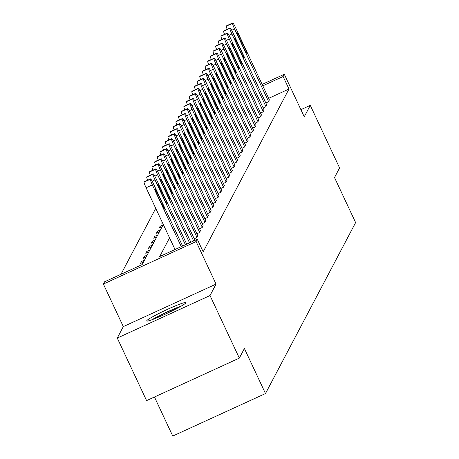 <?xml version="1.0" encoding="UTF-8"?>
<svg xmlns="http://www.w3.org/2000/svg" width="459" height="459" viewBox="0 0 459 459"><rect width="100%" height="100%" fill="white"/><g stroke="black" fill="none" stroke-linecap="round" stroke-linejoin="round"><path stroke-width="0.69" d="M146.731 320.761A21.625 1.727 -25.1 0 0 146.696 320.973A21.625 1.727 -25.1 0 0 165.986 313.841A21.625 1.727 -25.1 0 0 185.832 302.842A21.625 1.727 -25.1 0 0 185.866 302.624A21.625 1.727 -25.1 0 0 166.577 309.756A21.625 1.727 -25.1 0 0 146.731 320.761M154.459 397.001L172.75 436.05L265.491 393.552L355.622 222.581L334.519 177.535L339.585 167.925L310.278 105.358L300.892 109.661M265.491 393.552L244.395 348.507L239.328 358.118L146.582 400.615L117.275 338.048L210.021 295.55L216.051 284.104L196.125 241.56L103.378 284.052L104.572 281.797L142.17 264.568L163.295 224.497M216.051 284.104L123.31 326.601L117.275 338.048M123.31 326.601L103.378 284.052M155.739 208.363L120.992 274.27M239.328 358.118L210.021 295.55M143.506 262.037L140.506 263.409L141.521 261.475L144.522 260.104M146.157 257.006L143.156 258.383L144.178 256.443L147.178 255.072M148.808 251.974L145.807 253.351L146.828 251.417L149.829 250.04M151.459 246.942L148.458 248.319L149.479 246.385L152.48 245.008M154.109 241.916L151.109 243.287L152.13 241.354L155.131 239.977M156.766 236.884L153.759 238.261L154.781 236.322L157.781 234.951M159.416 231.852L156.416 233.229L157.431 231.296L160.432 229.919M162.067 226.821L159.066 228.198L160.088 226.264L163.088 224.887M162.503 222.804L161.717 223.166L162.222 222.208M169.555 237.86L159.715 256.529L197.313 239.3L203.176 251.813L288.986 89.035L268.67 98.341M194.232 238.789L196.9 237.567L197.789 235.696M196.882 233.763L199.556 232.535L200.44 230.665M199.539 228.731L202.207 227.509L203.096 225.633M202.189 223.699L204.857 222.477L205.747 220.601M204.84 218.668L207.508 217.446L208.397 215.569M207.491 213.642L210.159 212.414L211.048 210.543M210.142 208.61L212.81 207.388L213.699 205.512M212.792 203.578L215.466 202.356L216.35 200.48M215.449 198.546L218.117 197.324L219.006 195.448M218.1 193.514L220.768 192.292L221.657 190.422M220.75 188.488L223.418 187.261L224.308 185.39M223.401 183.457L226.069 182.234L226.958 180.358M226.052 178.425L228.725 177.203L229.609 175.327M228.702 173.393L231.376 172.171L232.26 170.3M231.359 168.367L234.027 167.139L234.916 165.269M234.01 163.335L236.678 162.113L237.567 160.237M236.66 158.303L239.328 157.081L240.218 155.205M239.311 153.272L241.979 152.049L242.868 150.173M241.962 148.246L244.636 147.018L245.519 145.147M244.618 143.214L247.286 141.992L248.176 140.115M247.269 138.182L249.937 136.96L250.826 135.084M249.92 133.15L252.588 131.928L253.477 130.052M252.57 128.118L255.238 126.896L256.128 125.026M255.221 123.092L257.895 121.864L258.778 119.994M257.872 118.061L260.546 116.838L261.429 114.962M260.528 113.029L263.196 111.807L264.086 109.93M263.179 107.997L265.847 106.775L266.736 104.904M265.83 102.971L268.498 101.743L269.387 99.873M262.146 84.416L284.31 74.26L304.242 116.804L310.278 105.358M284.31 74.26L283.123 76.521L262.806 85.827M288.986 89.035L283.123 76.521M197.313 239.3L196.125 241.56M142.089 262.686L141.521 261.475M144.74 257.654L144.178 256.443M147.391 252.622L146.828 251.417M150.047 247.59L149.479 246.385M152.698 242.564L152.13 241.354M155.349 237.532L154.781 236.322M157.999 232.501L157.431 231.296M160.65 227.469L160.088 226.264M181.282 246.649L152.359 184.902A5.542 0.579 65.4 0 1 150.357 179.251L150.523 178.93A5.542 0.579 65.4 0 1 150.558 178.895A5.542 0.579 65.4 0 1 153.208 183.29L182.602 246.041M144.344 181.764A5.542 0.579 -114.6 0 0 144.292 181.764A5.542 0.579 -114.6 0 0 144.258 181.804L144.086 182.125A5.542 0.579 -114.6 0 0 146.094 187.777L175.017 249.518M156.731 193.623A4.435 0.465 -114.6 0 1 155.159 189.074A4.435 0.465 -114.6 0 1 157.276 192.591L162.905 204.605A4.435 0.465 -114.6 0 1 164.477 209.149A4.435 0.465 -114.6 0 1 162.36 205.632L156.731 193.623M153.627 319.137A18.716 1.492 154.9 0 1 159.755 315.792A18.716 1.492 154.9 0 1 180.02 306.773M181.707 305.803A21.487 1.716 -25.1 0 0 158.648 316.09A21.487 1.716 -25.1 0 0 151.803 319.814M185.407 244.756L155.01 179.871A5.542 0.579 65.4 0 1 153.008 174.225L153.174 173.898A5.542 0.579 65.4 0 1 153.208 173.863A5.542 0.579 65.4 0 1 155.859 178.258L186.727 244.154M159.382 188.592A4.435 0.465 -114.6 0 1 157.81 184.042A4.435 0.465 -114.6 0 1 159.927 187.559L165.556 199.573A4.435 0.465 -114.6 0 1 167.133 204.123A4.435 0.465 -114.6 0 1 165.011 200.606L159.382 188.592M147.649 180.226A5.542 0.579 -114.6 0 1 146.742 177.094L146.909 176.772A5.542 0.579 -114.6 0 1 146.943 176.738A5.542 0.579 -114.6 0 1 146.995 176.732M189.527 242.868L157.661 174.845A5.542 0.579 65.4 0 1 155.658 169.193L155.831 168.872A5.542 0.579 65.4 0 1 155.865 168.832A5.542 0.579 65.4 0 1 158.516 173.232L190.852 242.26M162.038 183.56A4.435 0.465 -114.6 0 1 160.461 179.01A4.435 0.465 -114.6 0 1 162.578 182.527L168.206 194.541A4.435 0.465 -114.6 0 1 169.784 199.091A4.435 0.465 -114.6 0 1 167.661 195.574L162.038 183.56M150.3 175.2A5.542 0.579 -114.6 0 1 149.393 172.062L149.559 171.741A5.542 0.579 -114.6 0 1 149.594 171.706A5.542 0.579 -114.6 0 1 149.645 171.7M193.652 240.981L160.317 169.813A5.542 0.579 65.4 0 1 158.309 164.161L158.481 163.84A5.542 0.579 65.4 0 1 158.516 163.806A5.542 0.579 65.4 0 1 161.166 168.201L194.972 240.373M164.689 178.528A4.435 0.465 -114.6 0 1 163.111 173.984A4.435 0.465 -114.6 0 1 165.234 177.501L170.857 189.51A4.435 0.465 -114.6 0 1 172.435 194.059A4.435 0.465 -114.6 0 1 170.318 190.542L164.689 178.528M152.95 170.169A5.542 0.579 -114.6 0 1 152.044 167.03L152.216 166.709A5.542 0.579 -114.6 0 1 152.25 166.674A5.542 0.579 -114.6 0 1 152.296 166.669M196.986 237.406L162.968 164.781A5.542 0.579 65.4 0 1 160.96 159.13L161.132 158.808A5.542 0.579 65.4 0 1 161.166 158.774A5.542 0.579 65.4 0 1 163.817 163.169L197.835 235.794M167.34 173.502A4.435 0.465 -114.6 0 1 165.762 168.952A4.435 0.465 -114.6 0 1 167.885 172.469L173.513 184.484A4.435 0.465 -114.6 0 1 175.086 189.028A4.435 0.465 -114.6 0 1 172.968 185.511L167.34 173.502M155.601 165.137A5.542 0.579 -114.6 0 1 154.694 162.004L154.867 161.677A5.542 0.579 -114.6 0 1 154.901 161.643A5.542 0.579 -114.6 0 1 154.947 161.643M199.636 232.374L165.619 159.749A5.542 0.579 65.4 0 1 163.616 154.098L163.783 153.776A5.542 0.579 65.4 0 1 163.817 153.742A5.542 0.579 65.4 0 1 166.468 158.137L200.491 230.762M169.991 168.47A4.435 0.465 -114.6 0 1 168.413 163.92A4.435 0.465 -114.6 0 1 170.536 167.437L176.164 179.452A4.435 0.465 -114.6 0 1 177.736 184.002A4.435 0.465 -114.6 0 1 175.619 180.485L169.991 168.47M158.257 160.105A5.542 0.579 -114.6 0 1 157.345 156.972L157.517 156.651A5.542 0.579 -114.6 0 1 157.552 156.611A5.542 0.579 -114.6 0 1 157.603 156.611M202.293 227.348L168.269 154.717A5.542 0.579 65.4 0 1 166.267 149.072L166.433 148.745A5.542 0.579 65.4 0 1 166.468 148.71A5.542 0.579 65.4 0 1 169.119 153.105L203.142 225.736M172.641 163.438A4.435 0.465 -114.6 0 1 171.069 158.889A4.435 0.465 -114.6 0 1 173.186 162.406L178.815 174.42A4.435 0.465 -114.6 0 1 180.393 178.97A4.435 0.465 -114.6 0 1 178.27 175.453L172.641 163.438M160.908 155.079A5.542 0.579 -114.6 0 1 159.996 151.94L160.168 151.619A5.542 0.579 -114.6 0 1 160.202 151.585A5.542 0.579 -114.6 0 1 160.254 151.579M204.944 222.317L170.92 149.691A5.542 0.579 65.4 0 1 168.918 144.04L169.09 143.719A5.542 0.579 65.4 0 1 169.124 143.678A5.542 0.579 65.4 0 1 171.769 148.079L205.793 220.704M175.298 158.407A4.435 0.465 -114.6 0 1 173.72 153.863A4.435 0.465 -114.6 0 1 175.837 157.38L181.466 169.388A4.435 0.465 -114.6 0 1 183.043 173.938A4.435 0.465 -114.6 0 1 180.921 170.421L175.298 158.407M163.559 150.047A5.542 0.579 -114.6 0 1 162.652 146.909L162.819 146.587A5.542 0.579 -114.6 0 1 162.853 146.553A5.542 0.579 -114.6 0 1 162.905 146.547M207.594 217.285L173.571 144.66A5.542 0.579 65.4 0 1 171.568 139.008L171.741 138.687A5.542 0.579 65.4 0 1 171.775 138.652A5.542 0.579 65.4 0 1 174.426 143.047L208.443 215.673M177.949 153.381A4.435 0.465 -114.6 0 1 176.371 148.831A4.435 0.465 -114.6 0 1 178.488 152.348L184.116 164.356A4.435 0.465 -114.6 0 1 185.694 168.906A4.435 0.465 -114.6 0 1 183.571 165.389L177.949 153.381M166.21 145.015A5.542 0.579 -114.6 0 1 165.303 141.883L165.469 141.556A5.542 0.579 -114.6 0 1 165.51 141.521A5.542 0.579 -114.6 0 1 165.556 141.521M210.245 212.253L176.227 139.628A5.542 0.579 65.4 0 1 174.219 133.976L174.391 133.655A5.542 0.579 65.4 0 1 174.426 133.621A5.542 0.579 65.4 0 1 177.076 138.016L211.094 210.641M180.599 148.349A4.435 0.465 -114.6 0 1 179.021 143.799A4.435 0.465 -114.6 0 1 181.144 147.316L186.767 159.33A4.435 0.465 -114.6 0 1 188.345 163.874A4.435 0.465 -114.6 0 1 186.228 160.363L180.599 148.349M168.86 139.984A5.542 0.579 -114.6 0 1 167.954 136.851L168.126 136.53A5.542 0.579 -114.6 0 1 168.16 136.489A5.542 0.579 -114.6 0 1 168.206 136.489M212.896 207.221L178.878 134.596A5.542 0.579 65.4 0 1 176.87 128.95L177.042 128.623A5.542 0.579 65.4 0 1 177.076 128.589A5.542 0.579 65.4 0 1 179.727 132.984L213.745 205.609M183.25 143.317A4.435 0.465 -114.6 0 1 181.672 138.767A4.435 0.465 -114.6 0 1 183.795 142.284L189.424 154.299A4.435 0.465 -114.6 0 1 190.996 158.848A4.435 0.465 -114.6 0 1 188.878 155.331L183.25 143.317M171.511 134.957A5.542 0.579 -114.6 0 1 170.605 131.819L170.777 131.498A5.542 0.579 -114.6 0 1 170.811 131.463A5.542 0.579 -114.6 0 1 170.863 131.458M215.546 202.195L181.529 129.57A5.542 0.579 65.4 0 1 179.526 123.919L179.693 123.597A5.542 0.579 65.4 0 1 179.727 123.557A5.542 0.579 65.4 0 1 182.378 127.958L216.401 200.583M185.901 138.285A4.435 0.465 -114.6 0 1 184.329 133.735A4.435 0.465 -114.6 0 1 186.446 137.252L192.074 149.267A4.435 0.465 -114.6 0 1 193.646 153.817A4.435 0.465 -114.6 0 1 191.529 150.3L185.901 138.285M174.168 129.926A5.542 0.579 -114.6 0 1 173.255 126.787L173.427 126.466A5.542 0.579 -114.6 0 1 173.462 126.432A5.542 0.579 -114.6 0 1 173.513 126.426M218.203 197.163L184.179 124.538A5.542 0.579 65.4 0 1 182.177 118.887L182.343 118.565A5.542 0.579 65.4 0 1 182.378 118.531A5.542 0.579 65.4 0 1 185.029 122.926L219.052 195.551M188.551 133.259A4.435 0.465 -114.6 0 1 186.979 128.709A4.435 0.465 -114.6 0 1 189.097 132.226L194.725 144.235A4.435 0.465 -114.6 0 1 196.303 148.785A4.435 0.465 -114.6 0 1 194.18 145.268L188.551 133.259M176.818 124.894A5.542 0.579 -114.6 0 1 175.912 121.761L176.078 121.434A5.542 0.579 -114.6 0 1 176.113 121.4A5.542 0.579 -114.6 0 1 176.164 121.4M220.854 192.132L186.83 119.506A5.542 0.579 65.4 0 1 184.828 113.855L185 113.534A5.542 0.579 65.4 0 1 185.034 113.499A5.542 0.579 65.4 0 1 187.679 117.894L221.703 190.519M191.208 128.227A4.435 0.465 -114.6 0 1 189.63 123.678A4.435 0.465 -114.6 0 1 191.747 127.195L197.376 139.209A4.435 0.465 -114.6 0 1 198.954 143.753A4.435 0.465 -114.6 0 1 196.831 140.236L191.208 128.227M179.469 119.862A5.542 0.579 -114.6 0 1 178.562 116.729L178.729 116.408A5.542 0.579 -114.6 0 1 178.763 116.368A5.542 0.579 -114.6 0 1 178.815 116.368M223.504 187.1L189.487 114.475A5.542 0.579 65.4 0 1 187.479 108.829L187.651 108.502A5.542 0.579 65.4 0 1 187.685 108.467A5.542 0.579 65.4 0 1 190.336 112.862L224.353 185.488M193.859 123.196A4.435 0.465 -114.6 0 1 192.281 118.646A4.435 0.465 -114.6 0 1 194.404 122.163L200.026 134.177A4.435 0.465 -114.6 0 1 201.604 138.727A4.435 0.465 -114.6 0 1 199.487 135.21L193.859 123.196M182.12 114.83A5.542 0.579 -114.6 0 1 181.213 111.698L181.385 111.376A5.542 0.579 -114.6 0 1 181.42 111.342A5.542 0.579 -114.6 0 1 181.466 111.336M226.155 182.074L192.137 109.449A5.542 0.579 65.4 0 1 190.129 103.797L190.301 103.476A5.542 0.579 65.4 0 1 190.336 103.436A5.542 0.579 65.4 0 1 192.987 107.831L227.004 180.462M196.509 118.164A4.435 0.465 -114.6 0 1 194.932 113.614A4.435 0.465 -114.6 0 1 197.054 117.131L202.683 129.145A4.435 0.465 -114.6 0 1 204.255 133.695A4.435 0.465 -114.6 0 1 202.138 130.178L196.509 118.164M184.77 109.804A5.542 0.579 -114.6 0 1 183.864 106.666L184.036 106.345A5.542 0.579 -114.6 0 1 184.07 106.31A5.542 0.579 -114.6 0 1 184.116 106.304M228.806 177.042L194.788 104.417A5.542 0.579 65.4 0 1 192.786 98.765L192.952 98.444A5.542 0.579 65.4 0 1 192.987 98.41A5.542 0.579 65.4 0 1 195.637 102.805L229.661 175.43M199.16 113.132A4.435 0.465 -114.6 0 1 197.582 108.588A4.435 0.465 -114.6 0 1 199.705 112.105L205.334 124.114A4.435 0.465 -114.6 0 1 206.906 128.663A4.435 0.465 -114.6 0 1 204.789 125.146L199.16 113.132M187.421 104.772A5.542 0.579 -114.6 0 1 186.515 101.634L186.687 101.313A5.542 0.579 -114.6 0 1 186.721 101.278A5.542 0.579 -114.6 0 1 186.773 101.273M231.462 172.01L197.439 99.385A5.542 0.579 65.4 0 1 195.436 93.734L195.603 93.412A5.542 0.579 65.4 0 1 195.637 93.378A5.542 0.579 65.4 0 1 198.288 97.773L232.311 170.398M201.811 108.106A4.435 0.465 -114.6 0 1 200.239 103.556A4.435 0.465 -114.6 0 1 202.356 107.073L207.984 119.082A4.435 0.465 -114.6 0 1 209.562 123.632A4.435 0.465 -114.6 0 1 207.439 120.115L201.811 108.106M190.078 99.741A5.542 0.579 -114.6 0 1 189.165 96.608L189.338 96.281A5.542 0.579 -114.6 0 1 189.372 96.247A5.542 0.579 -114.6 0 1 189.424 96.247M234.113 166.978L200.09 94.353A5.542 0.579 65.4 0 1 198.087 88.702L198.254 88.38A5.542 0.579 65.4 0 1 198.294 88.346A5.542 0.579 65.4 0 1 200.939 92.741L234.962 165.366M204.462 103.074A4.435 0.465 -114.6 0 1 202.889 98.524A4.435 0.465 -114.6 0 1 205.007 102.041L210.635 114.056A4.435 0.465 -114.6 0 1 212.213 118.606A4.435 0.465 -114.6 0 1 210.09 115.089L204.462 103.074M192.728 94.709A5.542 0.579 -114.6 0 1 191.822 91.576L191.988 91.255A5.542 0.579 -114.6 0 1 192.023 91.215A5.542 0.579 -114.6 0 1 192.074 91.215M236.764 161.952L202.74 89.321A5.542 0.579 65.4 0 1 200.738 83.676L200.91 83.349A5.542 0.579 65.4 0 1 200.944 83.314A5.542 0.579 65.4 0 1 203.595 87.709L237.613 160.34M207.118 98.042A4.435 0.465 -114.6 0 1 205.54 93.493A4.435 0.465 -114.6 0 1 207.657 97.01L213.286 109.024A4.435 0.465 -114.6 0 1 214.864 113.574A4.435 0.465 -114.6 0 1 212.741 110.057L207.118 98.042M195.379 89.683A5.542 0.579 -114.6 0 1 194.473 86.544L194.639 86.223A5.542 0.579 -114.6 0 1 194.679 86.189A5.542 0.579 -114.6 0 1 194.725 86.183M239.414 156.921L205.397 84.295A5.542 0.579 65.4 0 1 203.389 78.644L203.561 78.323A5.542 0.579 65.4 0 1 203.595 78.282A5.542 0.579 65.4 0 1 206.246 82.683L240.264 155.308M209.769 93.011A4.435 0.465 -114.6 0 1 208.191 88.467A4.435 0.465 -114.6 0 1 210.314 91.978L215.937 103.992A4.435 0.465 -114.6 0 1 217.514 108.542A4.435 0.465 -114.6 0 1 215.397 105.025L209.769 93.011M198.03 84.651A5.542 0.579 -114.6 0 1 197.123 81.513L197.295 81.191A5.542 0.579 -114.6 0 1 197.33 81.157A5.542 0.579 -114.6 0 1 197.376 81.151M242.065 151.889L208.047 79.264A5.542 0.579 65.4 0 1 206.039 73.612L206.211 73.291A5.542 0.579 65.4 0 1 206.246 73.256A5.542 0.579 65.4 0 1 208.897 77.651L242.914 150.277M212.419 87.985A4.435 0.465 -114.6 0 1 210.842 83.435A4.435 0.465 -114.6 0 1 212.965 86.952L218.593 98.96A4.435 0.465 -114.6 0 1 220.165 103.51A4.435 0.465 -114.6 0 1 218.048 99.993L212.419 87.985M200.681 79.619A5.542 0.579 -114.6 0 1 199.774 76.487L199.946 76.16A5.542 0.579 -114.6 0 1 199.981 76.125A5.542 0.579 -114.6 0 1 200.032 76.125M244.716 146.857L210.698 74.232A5.542 0.579 65.4 0 1 208.696 68.58L208.862 68.259A5.542 0.579 65.4 0 1 208.897 68.225A5.542 0.579 65.4 0 1 211.547 72.62L245.571 145.245M215.07 82.953A4.435 0.465 -114.6 0 1 213.498 78.403A4.435 0.465 -114.6 0 1 215.615 81.92L221.244 93.934A4.435 0.465 -114.6 0 1 222.816 98.478A4.435 0.465 -114.6 0 1 220.699 94.961L215.07 82.953M203.337 74.587A5.542 0.579 -114.6 0 1 202.425 71.455L202.597 71.134A5.542 0.579 -114.6 0 1 202.631 71.093A5.542 0.579 -114.6 0 1 202.683 71.093M247.372 141.825L213.349 69.2A5.542 0.579 65.4 0 1 211.347 63.554L211.513 63.227A5.542 0.579 65.4 0 1 211.547 63.193A5.542 0.579 65.4 0 1 214.198 67.588L248.221 140.213M217.721 77.921A4.435 0.465 -114.6 0 1 216.149 73.371A4.435 0.465 -114.6 0 1 218.266 76.888L223.894 88.903A4.435 0.465 -114.6 0 1 225.472 93.452A4.435 0.465 -114.6 0 1 223.349 89.935L217.721 77.921M205.988 69.556A5.542 0.579 -114.6 0 1 205.081 66.423L205.248 66.102A5.542 0.579 -114.6 0 1 205.282 66.067A5.542 0.579 -114.6 0 1 205.334 66.062M250.023 136.799L216 64.174A5.542 0.579 65.4 0 1 213.997 58.523L214.169 58.201A5.542 0.579 65.4 0 1 214.204 58.161A5.542 0.579 65.4 0 1 216.849 62.562L250.872 135.187M220.377 72.889A4.435 0.465 -114.6 0 1 218.8 68.339A4.435 0.465 -114.6 0 1 220.917 71.856L226.545 83.871A4.435 0.465 -114.6 0 1 228.123 88.421A4.435 0.465 -114.6 0 1 226 84.904L220.377 72.889M208.638 64.53A5.542 0.579 -114.6 0 1 207.732 61.391L207.898 61.07A5.542 0.579 -114.6 0 1 207.933 61.036A5.542 0.579 -114.6 0 1 207.984 61.03M252.674 131.767L218.656 59.142A5.542 0.579 65.4 0 1 216.648 53.491L216.82 53.169A5.542 0.579 65.4 0 1 216.855 53.135A5.542 0.579 65.4 0 1 219.505 57.53L253.523 130.155M223.028 67.857A4.435 0.465 -114.6 0 1 221.45 63.313A4.435 0.465 -114.6 0 1 223.573 66.83L229.196 78.839A4.435 0.465 -114.6 0 1 230.774 83.389A4.435 0.465 -114.6 0 1 228.657 79.872L223.028 67.857M211.289 59.498A5.542 0.579 -114.6 0 1 210.383 56.359L210.555 56.038A5.542 0.579 -114.6 0 1 210.589 56.004A5.542 0.579 -114.6 0 1 210.635 56.004M255.324 126.736L221.307 54.11A5.542 0.579 65.4 0 1 219.299 48.459L219.471 48.138A5.542 0.579 65.4 0 1 219.505 48.103A5.542 0.579 65.4 0 1 222.156 52.498L256.174 125.123M225.679 62.831A4.435 0.465 -114.6 0 1 224.101 58.282A4.435 0.465 -114.6 0 1 226.224 61.799L231.852 73.813A4.435 0.465 -114.6 0 1 233.424 78.357A4.435 0.465 -114.6 0 1 231.307 74.84L225.679 62.831M213.94 54.466A5.542 0.579 -114.6 0 1 213.033 51.333L213.206 51.012A5.542 0.579 -114.6 0 1 213.24 50.972A5.542 0.579 -114.6 0 1 213.286 50.972M257.975 121.704L223.958 49.079A5.542 0.579 65.4 0 1 221.949 43.427L222.122 43.106A5.542 0.579 65.4 0 1 222.156 43.071A5.542 0.579 65.4 0 1 224.807 47.466L258.83 120.092M228.33 57.8A4.435 0.465 -114.6 0 1 226.752 53.25A4.435 0.465 -114.6 0 1 228.875 56.767L234.503 68.781A4.435 0.465 -114.6 0 1 236.075 73.331A4.435 0.465 -114.6 0 1 233.958 69.814L228.33 57.8M216.591 49.434A5.542 0.579 -114.6 0 1 215.684 46.302L215.856 45.98A5.542 0.579 -114.6 0 1 215.891 45.946A5.542 0.579 -114.6 0 1 215.942 45.94M260.632 116.678L226.608 44.047A5.542 0.579 65.4 0 1 224.606 38.401L224.772 38.08A5.542 0.579 65.4 0 1 224.807 38.04A5.542 0.579 65.4 0 1 227.457 42.435L261.481 115.066M230.98 52.768A4.435 0.465 -114.6 0 1 229.408 48.218A4.435 0.465 -114.6 0 1 231.525 51.735L237.154 63.749A4.435 0.465 -114.6 0 1 238.732 68.299A4.435 0.465 -114.6 0 1 236.609 64.782L230.98 52.768M219.247 44.408A5.542 0.579 -114.6 0 1 218.335 41.27L218.507 40.949A5.542 0.579 -114.6 0 1 218.541 40.914A5.542 0.579 -114.6 0 1 218.593 40.908M263.282 111.646L229.259 39.021A5.542 0.579 65.4 0 1 227.257 33.369L227.423 33.048A5.542 0.579 65.4 0 1 227.463 33.014A5.542 0.579 65.4 0 1 230.108 37.409L264.132 110.034M233.631 47.736A4.435 0.465 -114.6 0 1 232.059 43.192A4.435 0.465 -114.6 0 1 234.176 46.709L239.805 58.718A4.435 0.465 -114.6 0 1 241.382 63.267A4.435 0.465 -114.6 0 1 239.259 59.75L233.631 47.736M221.898 39.376A5.542 0.579 -114.6 0 1 220.991 36.238L221.158 35.917A5.542 0.579 -114.6 0 1 221.192 35.882A5.542 0.579 -114.6 0 1 221.244 35.877M265.933 106.614L231.91 33.989A5.542 0.579 65.4 0 1 229.907 28.338L230.079 28.016A5.542 0.579 65.4 0 1 230.114 27.982A5.542 0.579 65.4 0 1 232.765 32.377L266.782 105.002M236.287 42.71A4.435 0.465 -114.6 0 1 234.71 38.16A4.435 0.465 -114.6 0 1 236.827 41.677L242.455 53.686A4.435 0.465 -114.6 0 1 244.033 58.236A4.435 0.465 -114.6 0 1 241.91 54.719L236.287 42.71M224.549 34.345A5.542 0.579 -114.6 0 1 223.642 31.212L223.808 30.885A5.542 0.579 -114.6 0 1 223.849 30.851A5.542 0.579 -114.6 0 1 223.894 30.851M268.584 101.582L234.566 28.957A5.542 0.579 65.4 0 1 232.558 23.306L232.73 22.984A5.542 0.579 65.4 0 1 232.765 22.95A5.542 0.579 65.4 0 1 235.415 27.345L269.433 99.97M238.938 37.678A4.435 0.465 -114.6 0 1 237.36 33.128A4.435 0.465 -114.6 0 1 239.483 36.645L245.106 48.66A4.435 0.465 -114.6 0 1 246.684 53.21A4.435 0.465 -114.6 0 1 244.567 49.692L238.938 37.678M227.199 29.313A5.542 0.579 -114.6 0 1 226.293 26.18L226.465 25.859A5.542 0.579 -114.6 0 1 226.499 25.819A5.542 0.579 -114.6 0 1 226.545 25.819M146.094 187.777L152.359 184.902M144.086 182.125L150.357 179.251M144.258 181.804L150.523 178.93M157.276 192.591L156.439 192.975M162.905 204.605L162.056 204.989M152.158 181.179L155.01 179.871M146.742 177.094L153.008 174.225M146.909 176.772L153.174 173.898M159.927 187.559L159.089 187.943M165.556 199.573L164.712 199.958M154.809 176.147L157.661 174.845M149.393 172.062L155.658 169.193M149.559 171.741L155.831 168.872M162.578 182.527L161.74 182.911M168.206 194.541L167.363 194.932M157.46 171.121L160.317 169.813M152.044 167.03L158.309 164.161M152.216 166.709L158.481 163.84M165.234 177.501L164.391 177.885M170.857 189.51L170.014 189.9M160.111 166.089L162.968 164.781M154.694 162.004L160.96 159.13M154.867 161.677L161.132 158.808M167.885 172.469L167.042 172.854M173.513 184.484L172.664 184.868M162.761 161.057L165.619 159.749M157.345 156.972L163.616 154.098M157.517 156.651L163.783 153.776M170.536 167.437L169.692 167.822M176.164 179.452L175.315 179.836M165.418 156.026L168.269 154.717M159.996 151.94L166.267 149.072M160.168 151.619L166.433 148.745M173.186 162.406L172.349 162.79M178.815 174.42L177.966 174.81M168.069 151L170.92 149.691M162.652 146.909L168.918 144.04M162.819 146.587L169.09 143.719M175.837 157.38L174.999 157.764M181.466 169.388L180.622 169.778M170.719 145.968L173.571 144.66M165.303 141.883L171.568 139.008M165.469 141.556L171.741 138.687M178.488 152.348L177.65 152.732M184.116 164.356L183.273 164.747M173.37 140.936L176.227 139.628M167.954 136.851L174.219 133.976M168.126 136.53L174.391 133.655M181.144 147.316L180.301 147.7M186.767 159.33L185.924 159.715M176.021 135.904L178.878 134.596M170.605 131.819L176.87 128.95M170.777 131.498L177.042 128.623M183.795 142.284L182.952 142.669M189.424 154.299L188.574 154.683M178.677 130.878L181.529 129.57M173.255 126.787L179.526 123.919M173.427 126.466L179.693 123.597M186.446 137.252L185.608 137.643M192.074 149.267L191.225 149.657M181.328 125.846L184.179 124.538M175.912 121.761L182.177 118.887M176.078 121.434L182.343 118.565M189.097 132.226L188.259 132.611M194.725 144.235L193.882 144.625M183.979 120.815L186.83 119.506M178.562 116.729L184.828 113.855M178.729 116.408L185 113.534M191.747 127.195L190.91 127.579M197.376 139.209L196.532 139.593M186.629 115.783L189.487 114.475M181.213 111.698L187.479 108.829M181.385 111.376L187.651 108.502M194.404 122.163L193.56 122.547M200.026 134.177L199.183 134.562M189.28 110.751L192.137 109.449M183.864 106.666L190.129 103.797M184.036 106.345L190.301 103.476M197.054 117.131L196.211 117.515M202.683 129.145L201.834 129.536M191.931 105.725L194.788 104.417M186.515 101.634L192.786 98.765M186.687 101.313L192.952 98.444M199.705 112.105L198.862 112.489M205.334 124.114L204.484 124.504M194.587 100.693L197.439 99.385M189.165 96.608L195.436 93.734M189.338 96.281L195.603 93.412M202.356 107.073L201.518 107.458M207.984 119.082L207.135 119.472M197.238 95.661L200.09 94.353M191.822 91.576L198.087 88.702M191.988 91.255L198.254 88.38M205.007 102.041L204.169 102.426M210.635 114.056L209.792 114.44M199.889 90.63L202.74 89.321M194.473 86.544L200.738 83.676M194.639 86.223L200.91 83.349M207.657 97.01L206.82 97.394M213.286 109.024L212.442 109.414M202.539 85.603L205.397 84.295M197.123 81.513L203.389 78.644M197.295 81.191L203.561 78.323M210.314 91.978L209.47 92.368M215.937 103.992L215.093 104.382M205.19 80.572L208.047 79.264M199.774 76.487L206.039 73.612M199.946 76.16L206.211 73.291M212.965 86.952L212.121 87.336M218.593 98.96L217.744 99.351M207.847 75.54L210.698 74.232M202.425 71.455L208.696 68.58M202.597 71.134L208.862 68.259M215.615 81.92L214.778 82.304M221.244 93.934L220.395 94.319M210.497 70.508L213.349 69.2M205.081 66.423L211.347 63.554M205.248 66.102L211.513 63.227M218.266 76.888L217.428 77.273M223.894 88.903L223.051 89.287M213.148 65.482L216 64.174M207.732 61.391L213.997 58.523M207.898 61.07L214.169 58.201M220.917 71.856L220.079 72.247M226.545 83.871L225.702 84.261M215.799 60.45L218.656 59.142M210.383 56.359L216.648 53.491M210.555 56.038L216.82 53.169M223.573 66.83L222.73 67.215M229.196 78.839L228.352 79.229M218.45 55.419L221.307 54.11M213.033 51.333L219.299 48.459M213.206 51.012L219.471 48.138M226.224 61.799L225.38 62.183M231.852 73.813L231.003 74.197M221.1 50.387L223.958 49.079M215.684 46.302L221.949 43.427M215.856 45.98L222.122 43.106M228.875 56.767L228.031 57.151M234.503 68.781L233.654 69.166M223.757 45.355L226.608 44.047M218.335 41.27L224.606 38.401M218.507 40.949L224.772 38.08M231.525 51.735L230.688 52.119M237.154 63.749L236.305 64.14M226.407 40.329L229.259 39.021M220.991 36.238L227.257 33.369M221.158 35.917L227.423 33.048M234.176 46.709L233.338 47.093M239.805 58.718L238.961 59.108M229.058 35.297L231.91 33.989M223.642 31.212L229.907 28.338M223.808 30.885L230.079 28.016M236.827 41.677L235.989 42.062M242.455 53.686L241.612 54.076M231.709 30.265L234.566 28.957M226.293 26.18L232.558 23.306M226.465 25.859L232.73 22.984M239.483 36.645L238.64 37.03M245.106 48.66L244.263 49.044M144.292 181.764L150.558 178.895M146.943 176.738L153.208 173.863M149.594 171.706L155.865 168.832M152.25 166.674L158.516 163.806M154.901 161.643L161.166 158.774M157.552 156.611L163.817 153.742M160.202 151.585L166.468 148.71M162.853 146.553L169.124 143.678M165.51 141.521L171.775 138.652M168.16 136.489L174.426 133.621M170.811 131.463L177.076 128.589M173.462 126.432L179.727 123.557M176.113 121.4L182.378 118.531M178.763 116.368L185.034 113.499M181.42 111.342L187.685 108.467M184.07 106.31L190.336 103.436M186.721 101.278L192.987 98.41M189.372 96.247L195.637 93.378M192.023 91.215L198.294 88.346M194.679 86.189L200.944 83.314M197.33 81.157L203.595 78.282M199.981 76.125L206.246 73.256M202.631 71.093L208.897 68.225M205.282 66.067L211.547 63.193M207.933 61.036L214.204 58.161M210.589 56.004L216.855 53.135M213.24 50.972L219.505 48.103M215.891 45.946L222.156 43.071M218.541 40.914L224.807 38.04M221.192 35.882L227.463 33.014M223.849 30.851L230.114 27.982M226.499 25.819L232.765 22.95"/></g></svg>
